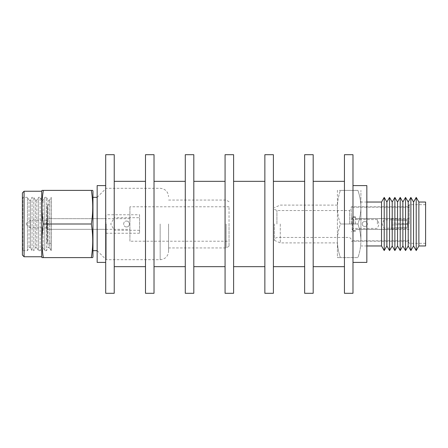 <?xml version="1.0" encoding="UTF-8"?>
<svg xmlns="http://www.w3.org/2000/svg" width="448" height="448" viewBox="0 0 448 448"><rect width="100%" height="100%" fill="white"/><g stroke="black" fill="none" stroke-linecap="round" stroke-linejoin="round"><path stroke-width="0.34" stroke-dasharray="2.24 1.68" d="M352.979 154.7L352.979 293.3M344.445 154.7L344.445 293.3M313.186 154.7L313.186 293.3M304.651 154.7L304.651 293.3M273.398 154.7L273.398 293.3M264.863 154.7L264.863 293.3M233.604 154.7L233.604 293.3M225.07 154.7L225.07 293.3M193.81 154.7L193.81 293.3M185.276 154.7L185.276 293.3M154.022 154.7L154.022 293.3M145.488 154.7L145.488 293.3M114.229 154.7L114.229 293.3M105.694 154.7L105.694 262.405L97.16 262.405L97.16 185.595L105.694 185.595L105.694 293.3M352.979 185.595L366.845 185.595L366.845 262.405L352.979 262.405M105.694 262.405L105.694 185.595M114.229 224L114.229 181.328L114.229 224M154.022 224L154.022 181.328L154.022 224M193.81 224L193.81 181.328L193.81 224M233.604 224L233.604 181.328L233.604 224M273.398 224L273.398 181.328L273.398 224M313.186 224L313.186 181.328L313.186 224M22.4 196.907L22.82 197.333L22.82 250.667L22.82 197.333L27.44 197.333L27.44 250.667L27.44 197.333L29.014 200.06L29.014 247.94L29.014 200.06A0.84 0.84 0 0 0 30.47 200.06L32.049 197.333L32.049 250.667L32.049 197.333L33.779 197.333L33.779 250.667L32.049 250.667L30.47 247.94L30.47 200.06L30.47 247.94A0.84 0.84 0 0 0 29.014 247.94L27.44 250.667L22.82 250.667L22.4 251.093L22.4 196.907L22.4 251.093M36.086 200.48A0.84 0.84 0 0 0 36.814 200.06L38.388 197.333L38.388 250.667L38.388 197.333L40.124 197.333L40.124 250.667L38.388 250.667L36.814 247.94L36.814 200.06L36.814 247.94A0.84 0.84 0 0 0 35.358 247.94L33.779 250.667L33.779 197.333L35.358 200.06A0.84 0.84 0 0 0 36.086 200.48M42.426 200.48A0.84 0.84 0 0 0 43.154 200.06L44.727 197.333L44.727 250.667L44.727 197.333L46.463 197.333L46.463 250.667L44.727 250.667L43.154 247.94L43.154 200.06L43.154 247.94A0.84 0.84 0 0 0 41.698 247.94L40.124 250.667L40.124 197.333L41.698 200.06A0.84 0.84 0 0 0 42.426 200.48M48.765 200.48A0.84 0.84 0 0 0 49.493 200.06L51.072 197.333L51.072 250.667L51.206 197.333L51.206 250.667L49.493 247.94L49.493 200.06L49.493 247.94A0.84 0.84 0 0 0 48.037 247.94L46.463 250.667L46.463 197.333L48.037 200.06A0.84 0.84 0 0 0 48.765 200.48M51.206 204.719L51.206 243.281L51.206 204.719L47.152 204.719L47.152 243.281L47.152 204.719M51.206 243.281L47.152 243.281M47.359 241.64L47.359 206.36L47.152 241.64M129.92 229.326L129.92 218.674L129.92 229.326L47.359 229.326L47.359 218.674L47.359 229.326M129.92 218.674L47.359 218.674M229.04 241.22L229.04 206.78L229.04 241.22L129.92 241.22L129.92 206.78L129.92 241.22M229.04 206.78L129.92 206.78M24.08 256.76L24.08 191.24M41.72 191.24L41.72 256.76M22.4 255.08L22.4 192.92M229.04 224L229.04 246.26L229.04 224M226.128 224L226.128 247.94L226.128 224M168.56 224L168.56 251.3L168.56 224M106.187 224L106.187 259.7L106.187 224M92.96 224L92.96 250.667L92.96 224M92.96 191.24L92.96 256.76M43.338 190.4L91.342 190.4C93.178 201.6 93.178 212.8 91.342 224C93.178 235.2 93.178 246.4 91.342 257.6L43.338 257.6C41.502 246.4 41.502 235.2 43.338 224C41.502 212.8 41.502 201.6 43.338 190.4L41.944 190.4M41.944 257.6L43.338 257.6M91.342 224L43.338 224M51.206 250.667L51.206 197.333M126.532 226.94C122.741 227.119 122.735 220.881 126.532 221.06C122.735 220.875 122.741 227.125 126.532 226.94C130.323 227.114 130.318 220.886 126.532 221.06C130.329 220.875 130.312 227.125 126.532 226.94M46.732 220.136L46.732 227.864L46.732 220.136L30.352 220.136L30.352 227.864L30.352 220.136L26.152 223.58L26.152 224.42L26.152 223.58M46.732 227.864L30.352 227.864L26.152 224.42M105.952 218.669L105.952 229.331L105.952 218.669L46.732 218.669L46.732 229.331L46.732 218.669M105.952 229.331L46.732 229.331M114.352 217.7L114.352 230.3L114.352 217.7L110.712 224L114.352 230.3L139.552 230.3L139.552 217.7L114.352 217.7M139.552 214.76L139.552 233.24L139.552 214.76L105.952 214.76L105.952 233.24L105.952 214.76M139.552 233.24L105.952 233.24M139.552 217.7L139.552 230.3M337.4 207.2L337.4 240.8C337.478 235.077 338.481 229.477 340.402 224C338.486 218.512 337.484 212.912 337.4 207.2C337.478 212.923 338.481 218.523 340.402 224C338.486 229.488 337.484 235.088 337.4 240.8C337.478 246.523 338.481 252.123 340.402 257.6C338.486 252.112 337.484 246.512 337.4 240.8L337.4 257.6L340.402 257.6L337.4 257.6L337.4 207.2C337.478 201.477 338.481 195.877 340.402 190.4C338.486 195.888 337.484 201.488 337.4 207.2L337.4 190.4L340.402 190.4L337.4 190.4L337.4 207.2M360.92 207.2L360.92 240.8C360.842 246.523 359.839 252.123 357.918 257.6L340.402 257.6L357.918 257.6C359.834 252.112 360.836 246.512 360.92 240.8C360.842 235.077 359.839 229.477 357.918 224L340.402 224L357.918 224C359.834 218.512 360.836 212.912 360.92 207.2C360.842 212.923 359.839 218.523 357.918 224C359.834 229.488 360.836 235.088 360.92 240.8L360.92 207.2C360.842 201.477 359.839 195.877 357.918 190.4L340.402 190.4L357.918 190.4C359.834 195.888 360.836 201.488 360.92 207.2L360.92 190.4L360.92 207.2M381.539 202.037L381.539 245.963M384.205 197.417L384.205 250.583M386.87 202.037L386.87 245.963M389.542 197.417L389.542 250.583M392.207 202.037L392.207 245.963M394.873 197.417L394.873 250.583M397.538 202.037L397.538 245.963M400.21 197.417L400.21 250.583M402.875 202.037L402.875 245.963M405.541 197.417L405.541 250.583M408.212 202.037L408.212 245.963M410.878 197.417L410.878 250.583M413.543 202.037L413.543 245.963M416.214 197.417L416.214 250.583M418.88 202.037L418.88 245.963M425.6 202.037L425.6 245.963M409.22 224L409.22 204.68L409.22 224M408.38 224L408.38 206.78L408.38 224M351.26 224L351.26 206.78L351.26 224M349.58 224L349.58 210.56L349.58 224M276.92 224L276.92 210.56L276.92 224M274.4 224L274.4 240.38L274.4 224M280.28 224L280.28 242.9L280.28 224M367.287 224C367.438 220.746 362.096 220.758 362.247 224C362.096 220.746 367.433 220.746 367.287 224C367.438 220.746 362.096 220.752 362.247 224C362.096 220.752 367.433 220.746 367.287 224C367.438 227.254 362.096 227.242 362.247 224C362.096 227.248 367.433 227.254 367.287 224C367.438 227.254 362.096 227.248 362.247 224C362.096 227.254 367.433 227.254 367.287 224M391.647 222.947L391.647 218.77L408.447 219.716L408.447 220.22L407.613 220.797L408.447 220.22L408.447 223.961L391.647 222.953L391.647 229.331L391.647 222.947L408.447 223.955L408.447 219.716L391.647 218.77L391.647 222.953M384.087 224L384.087 219.8L384.087 224M377.367 224L377.367 219.587L377.367 224M353.847 224L353.847 219.587L353.847 224M352.167 224L352.167 230.72L352.167 224M355.527 224L355.527 216.86L355.527 224M391.647 219.934L407.613 220.797L391.647 219.934L391.647 218.669L391.647 219.934M407.613 223.91L407.613 220.797L407.613 223.91L408.447 223.961L408.447 219.716L408.447 223.955L407.613 223.91M391.647 225.047L408.447 224.039L408.447 228.284L391.647 229.23L408.447 228.284L408.447 227.78L407.613 227.203L391.647 228.066L391.647 225.053L408.447 224.039L408.447 228.284L408.447 224.045L391.647 225.053L391.647 228.2L407.613 227.203L407.613 224.09L391.647 225.053L391.647 224L391.647 225.053M407.613 224.09L407.613 227.203L408.447 227.78L408.447 224.045L407.613 224.09M391.647 228.066L391.647 229.23L391.647 228.066M352.1 224L352.1 216.86L352.1 224M35.358 200.06L35.358 247.94L35.358 200.06M41.698 200.06L41.698 247.94L41.698 200.06M48.037 200.06L48.037 247.94L48.037 200.06M160.16 224L160.16 259.7L160.16 224M229.04 246.26L226.128 247.94L168.56 247.94M97.16 250.667L106.187 259.7L160.16 259.7C165.262 259.202 168.062 256.402 168.56 251.3M97.16 197.333L106.187 188.3L160.16 188.3C165.262 188.798 168.062 191.598 168.56 196.7M168.56 200.06L226.128 200.06L229.04 201.74M366.845 245.963L360.92 245.963M425.6 204.68L409.22 204.68L408.38 206.78L351.26 206.78M274.4 209.3L276.92 210.56L349.58 210.56L351.26 208.88M274.4 240.38L280.28 242.9L337.4 242.9M337.4 205.1L280.28 205.1L274.4 207.62M351.26 239.12L349.58 237.44L276.92 237.44L274.4 238.7M425.6 243.32L409.22 243.32L408.38 241.22L351.26 241.22M366.845 202.037L360.92 202.037M391.647 219.8L384.087 219.8L382.15 224L384.087 228.2L391.647 228.2M352.167 230.093L353.847 228.413L377.367 228.413L379.165 224L377.367 219.587L353.847 219.587L352.167 217.907M355.527 230.72L352.167 230.72M391.647 229.331L355.527 229.331M391.647 218.669L355.527 218.669M355.527 217.28L352.167 217.28M355.527 216.86L352.1 216.86L351.26 216.02M409.22 239.96L408.38 240.8L351.26 240.8M409.22 218.54L355.527 218.54M409.22 229.46L355.527 229.46M409.22 208.04L408.38 207.2L351.26 207.2M355.527 231.14L352.1 231.14L351.26 231.98"/><path stroke-width="0.67" d="M352.979 293.3L352.979 154.7L344.445 154.7L344.445 293.3L352.979 293.3M313.186 293.3L313.186 154.7L304.651 154.7L304.651 293.3L313.186 293.3M273.398 293.3L273.398 154.7L264.863 154.7L264.863 293.3L273.398 293.3M233.604 293.3L233.604 154.7L225.07 154.7L225.07 293.3L233.604 293.3M193.81 293.3L193.81 154.7L185.276 154.7L185.276 293.3L193.81 293.3M154.022 293.3L154.022 154.7L145.488 154.7L145.488 293.3L154.022 293.3M114.229 293.3L114.229 154.7L105.694 154.7L105.694 293.3L114.229 293.3M352.979 262.405L366.845 262.405L366.845 185.595L352.979 185.595M105.694 262.405L97.16 262.405L97.16 185.595L105.694 185.595M24.08 256.76L22.4 255.08L22.4 192.92L24.08 191.24L24.08 256.76L41.72 256.76L41.72 191.24L41.944 190.4L43.338 190.4C41.502 201.6 41.502 212.8 43.338 224C41.502 235.2 41.502 246.4 43.338 257.6L41.944 257.6L41.72 256.76M92.736 257.6L91.342 257.6L92.736 257.6L92.96 256.76L92.96 191.24L92.736 190.4L91.342 190.4L92.736 190.4M43.338 257.6L91.342 257.6C93.178 246.4 93.178 235.2 91.342 224C93.178 212.8 93.178 201.6 91.342 190.4L43.338 190.4M91.342 224L43.338 224M381.539 245.963L381.539 202.037L384.205 197.417L384.205 250.583L381.539 245.963L366.845 245.963M386.87 245.963L386.87 202.037L389.542 197.417L389.542 250.583L386.87 245.963L384.205 250.583M392.207 245.963L392.207 202.037L394.873 197.417L394.873 250.583L392.207 245.963L389.542 250.583M397.538 245.963L397.538 202.037L400.21 197.417L400.21 250.583L397.538 245.963L394.873 250.583M402.875 245.963L402.875 202.037L405.541 197.417L405.541 250.583L402.875 245.963L400.21 250.583M408.212 245.963L408.212 202.037L410.878 197.417L410.878 250.583L408.212 245.963L405.541 250.583M413.543 245.963L413.543 202.037L416.214 197.417L416.214 250.583L413.543 245.963L410.878 250.583M418.88 202.037L425.6 202.037L425.6 245.963L418.88 245.963L418.88 202.037L416.214 197.417M344.445 266.672L313.186 266.672M304.651 266.672L273.398 266.672M264.863 266.672L233.604 266.672M225.07 266.672L193.81 266.672M185.276 266.672L154.022 266.672M145.488 266.672L114.229 266.672M145.488 181.328L114.229 181.328M185.276 181.328L154.022 181.328M225.07 181.328L193.81 181.328M264.863 181.328L233.604 181.328M304.651 181.328L273.398 181.328M344.445 181.328L313.186 181.328M92.96 250.667L97.16 250.667M92.96 197.333L97.16 197.333M24.08 191.24L41.72 191.24M418.88 245.963L416.214 250.583M413.543 202.037L410.878 197.417M408.212 202.037L405.541 197.417M402.875 202.037L400.21 197.417M397.538 202.037L394.873 197.417M392.207 202.037L389.542 197.417M386.87 202.037L384.205 197.417M381.539 202.037L366.845 202.037"/></g></svg>
